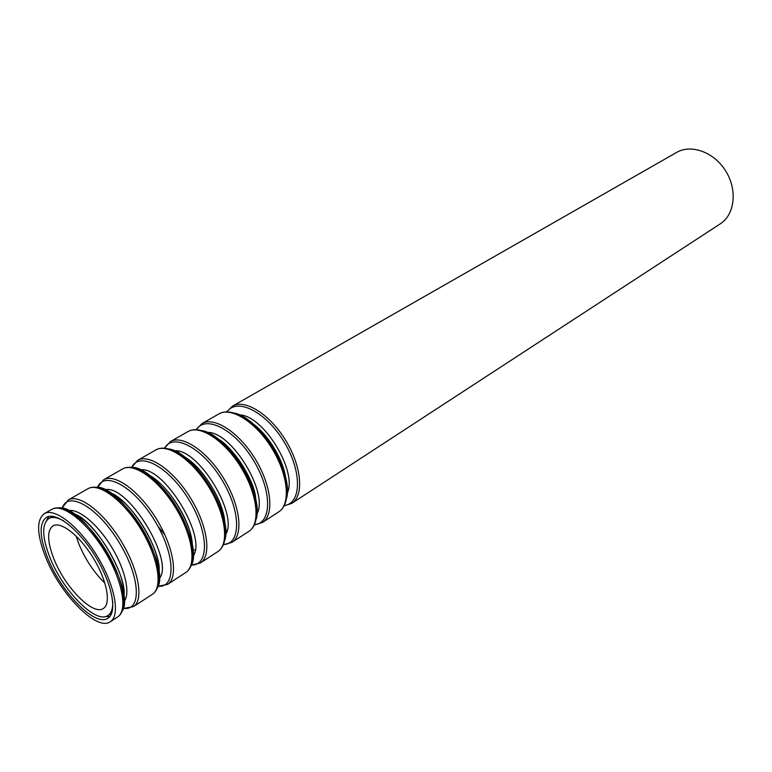 <?xml version="1.0" encoding="UTF-8"?>
<svg xmlns="http://www.w3.org/2000/svg" width="772" height="772" viewBox="0 0 772 772"><rect width="100%" height="100%" fill="white"/><g stroke="black" fill="none" stroke-linecap="round" stroke-linejoin="round"><path stroke-width="1.16" d="M45.654 557.201C36.776 534.446 36.313 519.923 44.293 513.65C54.542 507.31 79.149 526.436 96.934 555.695C114.854 584.867 120.644 615.496 110.328 621.721C96.925 631.766 60.168 594.237 45.654 557.201M47.661 557.924C39.391 536.723 38.976 523.194 46.388 517.365C55.96 511.431 78.927 529.303 95.506 556.564C112.21 583.757 117.633 612.35 107.984 618.16C95.506 627.511 61.191 592.5 47.661 557.924M46.532 520.511L48.819 516.439M109.904 616.413L105.243 616.596M112.722 601.243C113.001 608.442 111.429 613.19 107.984 615.487C95.969 624.5 62.937 590.841 49.948 557.567C42.026 537.187 41.63 524.188 48.771 518.581L52.757 516.343M111.795 612.949L107.984 615.487M48.771 518.581C52.38 516.564 57.331 517.327 63.603 520.859M53.944 559.005C47.227 541.674 46.889 530.634 52.94 525.877C60.834 520.965 79.68 535.652 93.229 557.953C106.893 580.187 111.371 603.665 103.39 608.442C93.2 616.095 65.002 587.405 53.944 559.005M104.905 583.14C93.952 572.448 85.287 559.411 78.898 544.057L76.139 536.077M165.083 535.257L157.845 526.099M195.055 550.127L194.505 549.905M178.448 452.894L178.65 451.427M226.997 530.547L225.492 530.017M209.424 433.43L209.559 432.774M257.694 511.556L256.97 511.353M232.411 406.188L676.59 152.441C691.336 143.756 714.399 152.248 725.931 171.345C737.656 190.317 734.693 214.722 720.237 223.87L291.777 503.354C304.149 495.721 301.746 466.462 285.679 440.358C269.785 414.159 244.849 398.67 232.411 406.188L226.64 411.872M44.293 513.65L51.869 509.327C62.223 502.929 86.86 521.901 104.567 551.034C122.41 580.081 128.046 610.662 117.633 616.944L110.328 621.721M226.871 412.065C236.579 397.223 265.693 411.457 283.845 441.478C302.286 471.325 301.659 503.74 284.028 505.602M239.523 414.902C263.57 415.336 297.963 471.808 287.213 493.202M253.37 424.175C270.403 438.457 281.124 456.31 285.543 477.743M235.103 413.213C260.714 419.389 292.945 472.146 286.759 497.747M278.682 511.904C291.691 503.74 289.124 474.24 273.037 448.088C257.105 421.83 232.025 406.091 218.823 413.946C231.127 406.497 256.063 422.236 272.091 448.657C288.294 474.983 290.919 504.348 278.682 511.904L262.412 522.509C274.494 515.069 271.59 485.569 255.223 458.973C239.021 432.272 214.095 416.224 201.965 423.577L196.088 429.657M196.233 429.898C205.217 414.448 234.63 429.155 253.341 460.122C272.362 490.895 272.033 523.783 254.171 524.728M205.931 432.561C230.249 428.653 270.808 495.026 256.227 514.885M219.624 440.262C236.753 451.552 254.027 480.28 255.764 500.314M202.602 430.708C228.58 435.939 263.551 493.192 256.362 518.688M248.825 531.368C261.602 523.358 258.514 493.617 242.128 466.973C225.897 440.233 200.836 423.915 187.876 431.625C199.861 424.349 224.777 440.658 241.125 467.581C257.626 494.408 260.772 524.034 248.825 531.368L231.957 542.378C243.73 535.15 240.285 505.399 223.61 478.293C207.089 451.08 182.182 434.443 170.39 441.613L164.34 448.329M164.475 448.445C172.648 432.272 202.341 447.48 221.68 479.47C241.318 511.267 241.298 544.627 223.185 544.521M173.044 451.022C196.995 445.367 240.758 516.989 224.797 535.72M184.942 457.323C203.644 468.286 224.025 502.109 224.7 523.3M169.029 448.928C195.171 453.154 232.999 515.069 224.835 540.255M217.868 551.565C230.384 543.729 226.727 513.737 210.032 486.582C193.482 459.34 168.46 442.404 155.78 449.96C167.408 442.877 192.296 459.794 208.961 487.238C225.781 514.586 229.477 544.453 217.868 551.565L200.353 562.991C211.779 556.004 207.755 526.012 190.752 498.365C173.912 470.621 149.054 453.357 137.628 460.334L131.558 467.504M131.568 467.755C138.786 450.742 168.759 466.462 188.783 499.571C209.106 532.497 209.415 566.339 190.983 564.998M138.999 470.235C162.332 462.611 209.608 539.975 192.17 557.249M149.228 475.32C169.174 485.617 192.855 524.892 192.334 546.788M129.522 467.514C156.224 462.264 207.118 545.563 190.269 566.918M185.724 572.534C197.95 564.882 193.695 534.658 176.682 506.963C159.794 479.19 134.849 461.608 122.459 469C133.701 462.119 158.53 479.682 175.534 507.667C192.672 535.556 196.976 565.664 185.724 572.534L167.543 584.394C178.583 577.678 173.932 547.435 156.6 519.238C139.414 490.944 114.623 473.004 103.612 479.769L97.552 487.499M97.436 487.885C103.535 469.878 133.788 486.109 154.574 520.473C175.669 554.643 176.305 588.968 157.498 586.18M103.737 490.239C126.154 480.358 177.299 564.071 158.279 579.502M112.394 494.254C133.228 503.585 160.47 548.718 158.636 570.846M94.3 487.421C120.239 481.516 173.575 568.8 156.484 589.19M152.335 594.315C164.243 586.865 159.331 556.409 141.99 528.164C124.765 499.841 99.906 481.574 87.844 488.772C98.662 482.114 123.414 500.362 140.755 528.917C158.25 557.374 163.191 587.724 152.335 594.315L133.44 606.638C144.065 600.211 138.738 569.736 121.059 540.95C103.516 512.087 78.821 493.443 68.254 499.966L62.513 507.522M62.04 508.931C66.817 489.709 97.34 506.451 118.984 542.224C140.929 577.803 141.903 612.601 122.623 608.075M67.183 511.103C76.582 506.876 96.905 522.943 111.438 546.837C126.068 570.653 131.086 596.071 123.037 602.507M74.344 514.142C95.709 522.171 126.811 573.673 123.549 595.559M57.717 508.101C82.729 501.52 138.661 593.05 121.387 612.302M284.096 505.892L291.777 503.354M285.63 477.714C283.044 458.703 267.131 433.092 251.469 422.68M218.823 413.946L201.965 423.577M254.326 524.96L262.412 522.509M255.86 500.295C255.435 479.19 230.095 444.334 217.858 438.988M187.876 431.625L170.39 441.613M223.426 544.694L231.957 542.378M224.806 523.271C224.42 501.916 201.897 465.593 183.302 456.223M155.78 449.96L137.628 460.334M191.321 565.123L200.353 562.991M192.46 546.75C192.344 521.332 166.665 483.262 147.703 474.375M122.459 469L103.612 479.769M157.932 586.266L167.543 584.394M158.135 575.381C165.999 555.965 128.21 494.109 107.337 492.256M87.844 488.772L68.254 499.966M124.089 608.297L133.44 606.638M122.893 599.333C131.655 583.265 95.921 519.913 73.736 513.718M51.869 509.327C63.574 502.34 88.307 521.332 105.889 550.224C123.578 579.048 129.194 609.726 117.633 616.944"/></g></svg>
